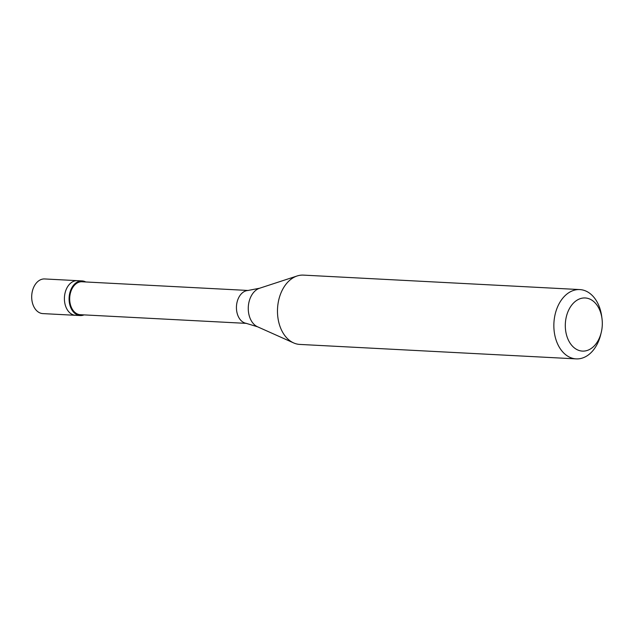 <?xml version="1.0" encoding="UTF-8"?>
<svg xmlns="http://www.w3.org/2000/svg" width="634" height="634" viewBox="0 0 634 634"><rect width="100%" height="100%" fill="white"/><g stroke="black" fill="none" stroke-linecap="round" stroke-linejoin="round"><path stroke-width="0.95" d="M82.055 280.91L44.665 278.952A17.348 12.054 93 0 0 31.7 297.639A17.348 12.054 -87 0 0 42.85 313.6L75.565 315.312A17.348 12.054 -87 0 1 64.414 299.351A17.348 12.054 93 0 1 77.38 280.664A17.348 12.054 93 0 0 64.414 299.351A17.348 12.054 -87 0 0 75.565 315.312L80.241 315.558A17.348 12.054 -87 0 1 69.09 299.597A17.348 12.054 93 0 1 82.055 280.91A17.348 12.054 93 0 1 85.764 281.971M248.259 290.475L82.008 281.773A16.484 11.452 93 0 0 69.692 299.533A16.484 11.452 -87 0 0 80.288 314.694L246.539 323.388M259.583 288.24L247.791 290.507A16.484 11.452 93 0 0 236.442 308.259A16.484 11.452 -87 0 0 246.071 323.308L257.562 326.795A19.979 13.885 -87 0 1 248.274 309.281A19.979 13.885 93 0 1 259.583 288.24L297.132 275.972A34.696 24.1 93 0 0 277.494 312.499A34.696 24.1 -87 0 0 293.629 342.915A34.696 24.1 -87 0 0 299.803 344.421L576.179 358.884A34.696 24.1 -87 0 1 553.87 326.962A34.696 24.1 93 0 1 579.809 289.579A34.696 24.1 93 0 1 601.706 316.445L601.991 318.569A26.604 18.481 93 0 0 581.711 298.257A26.604 18.481 93 0 0 565.314 326.629A26.604 18.481 -87 0 0 581.061 350.959A26.604 18.481 -87 0 0 601.27 332.367L600.763 334.443A34.696 24.1 -87 0 1 576.179 358.884M579.809 289.579L303.424 275.116A34.696 24.1 93 0 0 297.132 275.972M601.27 332.367A26.604 18.481 -87 0 0 602.3 322.444A26.604 18.481 93 0 0 601.991 318.569M84.045 314.892A17.348 12.054 -87 0 1 80.241 315.558M257.562 326.795L293.629 342.915"/></g></svg>
